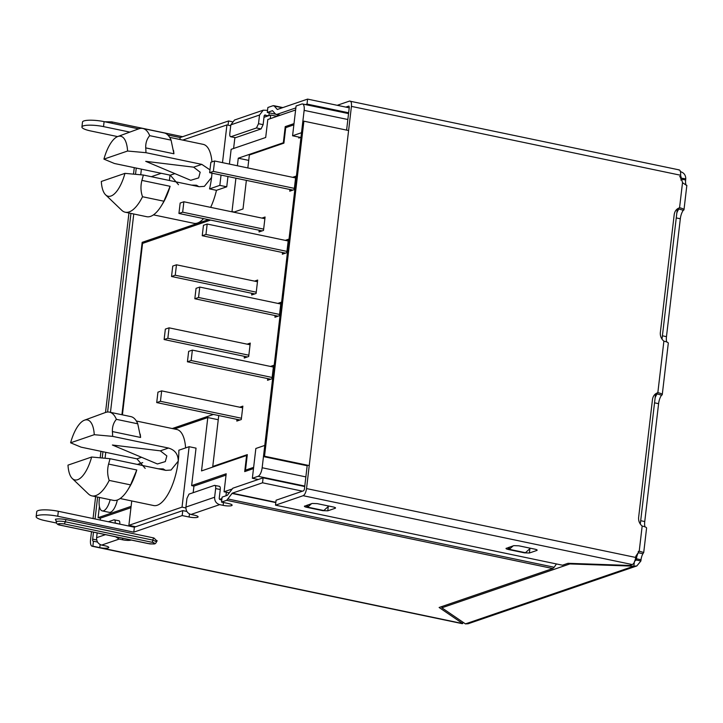 <?xml version="1.0" encoding="UTF-8"?>
<svg xmlns="http://www.w3.org/2000/svg" width="723" height="723" viewBox="0 0 723 723"><rect width="100%" height="100%" fill="white"/><g stroke="black" fill="none" stroke-linecap="round" stroke-linejoin="round"><path stroke-width="1.08" d="M117.343 500.009A14.053 5.45 101.8 0 1 109.191 512.345L102.277 510.899A14.053 5.45 101.8 0 1 99.304 499.15A14.053 5.45 101.8 0 1 99.548 497.478M110.158 499.701A14.053 5.45 101.8 0 1 102.277 510.899M130.953 507.691L100.398 518.156L100.172 520.036M100.398 518.156L98.093 517.677L99.413 506.452M105.07 458.246L105.766 452.336M110.465 412.345L133.764 213.999M141.392 169.137L140.732 174.785M98.093 517.677L131.107 506.362M136.358 421.021L176.792 429.48A39.593 15.364 101.8 0 1 185.612 447.899M226.037 475.101L193.945 486.1L191.64 485.612L196.041 448.143L189.128 446.697L178.852 450.221A39.593 15.364 -78.2 0 1 178.247 461.138A39.593 15.364 101.8 0 1 153.665 505.54L120.145 498.527M191.64 485.612L226.191 473.773L224.076 491.767L231.649 489.173M253.484 468.585L244.708 471.595L246.606 455.463L201.527 470.917L207.799 417.551L174.433 428.992M121.916 414.74L142.169 242.35L208.441 219.638M231.514 211.731L231.993 211.559L235.915 178.183M237.379 165.757L238.265 158.201L283.335 142.756L285.233 126.624L287.393 127.076M294.008 123.615L285.233 126.624M295.617 109.968L267.808 119.494L265.693 137.487L231.143 149.327L229.408 164.094M226.742 186.805L216.466 190.33L209.553 188.884L219.828 185.359L226.742 186.805L227.953 176.52M216.466 190.33A39.593 15.364 101.8 0 1 210.655 207.365M203.552 218.608A39.593 15.364 101.8 0 1 193.9 223.317L153.466 214.858M161.229 173.294L151.306 176.692M185.883 507.935L182.033 507.13L128.875 525.341L135.644 526.76M221.943 498.536L219.629 499.331M263.985 117.316L270.691 115.011L277.017 116.34M182.72 140.081L226.932 124.925L230.727 125.721M209.553 188.884A39.593 15.364 -78.2 0 0 211.577 177.469L204.383 186.353L199.187 186.715L143.335 175.029L124.962 173.357L101.31 181.464A30.655 11.893 -78.2 0 0 105.603 194.83A30.655 11.893 -78.2 0 0 124.962 173.357M141.907 180.398L170.104 186.299L163.904 201.211L142.53 196.737C140.687 191.523 140.479 186.073 141.907 180.398A39.593 15.364 -78.2 0 0 143.335 175.029M170.104 186.299A39.593 15.364 101.8 0 1 162.494 203.967L161.274 205.947A42.784 16.602 101.8 0 1 146.652 216.692L125.269 212.219A42.784 16.602 101.8 0 1 121.69 210.239L105.603 194.83M300.578 137.442L292.58 135.77L296.078 105.992L301.825 104.022A7.664 2.973 101.8 0 1 302.521 103.967A7.664 2.973 101.8 0 1 304.139 110.375L347.853 119.521M283.335 142.756L283.931 142.883M248.721 160.389L238.265 158.201M234.153 212.011L231.993 211.559M142.169 242.35L144.329 242.801M218.256 419.738L207.799 417.551M247.203 455.589L246.606 455.463M304.79 486.064L258.093 476.294L252.354 478.265L258.256 479.503M224.076 491.767L229.128 492.824M145.187 468.387L136.945 458.852L81.103 447.166L70.61 442.801L94.261 434.695L112.634 436.367A39.593 15.364 -78.2 0 0 112.399 431.559C112.21 426.751 113.529 422.675 116.376 419.331L137.759 423.805L140.596 437.46L112.399 431.559M140.19 434.08A39.593 15.364 101.8 0 1 140.271 434.613A39.593 15.364 101.8 0 1 140.596 437.46M112.634 436.367L168.486 448.043C174.948 449.941 178.201 454.306 178.247 461.138L171.062 470.022L165.856 470.384L110.013 458.698L91.64 457.026L67.989 465.133A30.655 11.893 101.8 0 0 72.282 478.499L88.369 493.917A42.784 16.602 101.8 0 0 91.948 495.888L113.33 500.361A42.784 16.602 101.8 0 0 127.953 489.616A42.784 16.602 101.8 0 0 130.583 484.889L136.774 469.977A39.593 15.364 101.8 0 1 129.173 487.645L127.953 489.616M137.388 464.428L142.738 462.593M131.74 500.958L128.875 525.341M182.033 507.13L189.128 446.697M193.945 486.1L193.168 492.688M225.965 495.806L226.38 492.255M270.691 115.011L270.266 118.653M233.601 148.486L234.885 137.632M170.022 175.129L169.39 180.479M169.679 137.352L203.208 144.365A39.593 15.364 101.8 0 1 211.956 161.889M211.975 173.177A39.593 15.364 101.8 0 1 211.577 177.469M219.828 185.359L221.039 175.074M222.494 162.648L226.932 124.925M163.904 201.211A42.784 16.602 101.8 0 1 161.274 205.947M292.58 135.77L301.509 132.707L304.139 110.375M258.093 476.294A7.664 2.973 -78.2 0 0 262.151 467.754L264.781 445.422L255.852 448.477L252.354 478.265M160.325 450.845L112.39 445.016L157.415 463.967L165.332 461.59L166.841 455.906L160.325 450.845L168.486 448.043M70.61 442.801A30.655 11.893 101.8 0 1 84.483 420.18L105.404 412.508A42.784 16.602 101.8 0 1 109.471 412.137L130.854 416.611A42.784 16.602 101.8 0 1 137.759 423.805M130.583 484.889L109.2 480.415C107.365 475.192 107.158 469.751 108.577 464.076A39.593 15.364 -78.2 0 0 110.013 458.698M173.511 150.402A39.593 15.364 101.8 0 1 173.592 150.944A39.593 15.364 101.8 0 1 173.918 153.782L145.721 147.89C145.531 143.073 146.859 138.997 149.706 135.662L171.08 140.135L173.918 153.782M178.509 184.717L170.276 175.183L114.424 163.497L103.931 159.123L127.582 151.026L145.956 152.689A39.593 15.364 -78.2 0 0 145.721 147.89M145.956 152.689L201.807 164.374L209.435 169.489M196.539 185.251L198.744 186.615M142.53 196.737A42.784 16.602 101.8 0 1 125.269 212.219M84.483 420.18A30.655 11.893 101.8 0 1 94.261 434.695M109.471 412.137A42.784 16.602 101.8 0 1 116.376 419.331M193.647 167.167L200.172 172.228L198.653 177.912L190.736 180.289L145.712 161.337L193.647 167.167L201.807 164.374M127.582 151.026A30.655 11.893 -78.2 0 0 117.813 136.511L138.726 128.839A42.784 16.602 101.8 0 1 142.793 128.459L164.175 132.933A42.784 16.602 101.8 0 1 171.08 140.135M165.413 470.293L163.217 468.92L158.147 468.766M109.2 480.415A42.784 16.602 101.8 0 1 91.948 495.888M91.64 457.026A30.655 11.893 101.8 0 1 72.282 478.499M117.813 136.511A30.655 11.893 -78.2 0 0 103.931 159.123M142.793 128.459A42.784 16.602 101.8 0 1 149.706 135.662M295.58 177.93L214.586 160.985L210.863 162.259L209.634 172.689L213.357 171.414L294.351 188.36M292.878 190.104L209.634 172.689M213.357 171.414L214.586 160.985M264.88 218.708L183.877 201.762L182.657 212.182L263.651 229.128M183.877 201.762L180.163 203.036L178.933 213.457L182.657 212.182M262.169 230.872L178.933 213.457M288.179 240.976L207.176 224.031L203.461 225.305L202.232 235.725L205.956 234.451L286.95 251.396M285.468 253.14L202.232 235.725M205.956 234.451L207.176 224.031M257.469 281.744L176.475 264.799L175.246 275.219L256.249 292.173M176.475 264.799L172.752 266.073L171.532 276.502L175.246 275.219M254.767 293.918L171.532 276.502M280.768 304.012L199.774 287.067L196.05 288.341L194.83 298.762L198.545 297.487L279.548 314.433M278.066 316.177L194.83 298.762M198.545 297.487L199.774 287.067M164.121 339.539L167.844 338.265L169.065 327.835L165.35 329.11L164.121 339.539L247.365 356.954M167.844 338.265L248.839 355.21M250.068 344.781L169.065 327.835M273.366 367.049L192.363 350.104L188.649 351.378L187.42 361.798L191.143 360.524L272.137 377.469M270.664 379.214L187.42 361.798M191.143 360.524L192.363 350.104M156.719 402.575L160.443 401.301L161.663 390.872L157.939 392.155L156.719 402.575L239.955 419.991M160.443 401.301L241.437 418.246M242.657 407.826L161.663 390.872M253.628 467.347L245.495 470.14L247.311 454.622L212.761 466.471L213.845 466.697M237.017 419.376L236.819 421.066L241.283 419.539L242.856 406.136L239.72 407.212M267.718 378.599L267.528 380.289L271.993 378.762L273.565 365.359L270.429 366.434M244.419 356.34L244.22 358.03L248.694 356.493L250.266 343.091L247.13 344.166M275.129 315.562L274.93 317.252L279.394 315.725L280.967 302.322L277.831 303.398M251.83 293.303L251.631 294.984L256.096 293.457L257.668 280.054L254.532 281.13M259.232 230.257L259.033 231.947L263.497 230.42L265.079 217.017L261.934 218.093M289.941 189.489L289.742 191.179L294.207 189.643L295.779 176.24L292.643 177.316M282.53 252.526L282.332 254.216L286.796 252.689L288.378 239.286L285.242 240.361M300.976 137.307L298.789 138.057L298.897 137.09M247.835 167.944L249.354 155.002L283.904 143.154L285.721 127.646L293.863 124.853M246.371 180.37L243.009 208.974L233.674 212.182M210.601 220.081L142.558 243.407L122.413 414.839M172.273 428.54L213.412 414.442M218.744 415.553L212.761 466.471M247.646 470.592L245.495 470.14M348.594 130.529L303.886 121.175L264.528 456.222L309.236 465.576M275.508 505.169L303.145 495.698L632.309 564.564L629.715 565.458L568.025 563.298L562.458 565.205L275.508 505.169L276.096 500.208L303.732 490.736L304.41 489.308L307.176 465.739L263.47 456.593L264.528 456.222M263.47 456.593L302.829 121.545L303.886 121.175M185.928 507.067L186.95 498.391L188.983 494.125L214.496 485.377C215.436 485.269 215.825 486.326 215.653 488.558L214.632 497.225L185.928 507.067C185.829 510.899 187.51 513.366 190.962 514.469L194.415 515.192A6.39 1.319 6.7 0 1 198.102 516.855A6.39 1.319 6.7 0 1 197.524 517.316A6.39 1.319 6.7 0 1 189.101 517.017L182.187 515.571L182.774 510.61L186.886 511.468M131.206 540.027A6.39 1.319 6.7 0 1 131.053 540.09A6.39 1.319 6.7 0 1 122.63 539.801L119.178 539.078L115.572 536.755M105.459 534.64L96.602 537.677C96.502 541.518 98.183 543.985 101.636 545.088L105.088 545.811A6.39 1.319 6.7 0 1 108.775 547.465A6.39 1.319 6.7 0 1 108.197 547.926A6.39 1.319 6.7 0 1 99.774 547.627L92.86 546.181A7.664 2.973 101.8 0 1 92.164 546.245A7.664 2.973 101.8 0 1 90.547 539.837L91.505 531.721M275.852 502.295L232.255 493.176L226.706 500.316L221.518 502.087L228.432 503.533A6.39 1.319 6.7 0 1 232.119 505.196A6.39 1.319 6.7 0 1 231.541 505.657A6.39 1.319 6.7 0 1 223.118 505.359L219.665 504.636C216.213 503.533 214.532 501.066 214.632 497.225M129.824 132.101L103.525 126.606A15.328 3.172 -173.3 0 0 83.317 125.892A15.328 3.172 -173.3 0 0 81.925 127.004A15.328 3.172 -173.3 0 0 90.764 130.971L117.605 136.593M138.653 128.866L104.103 121.636A15.328 3.172 -173.3 0 0 83.904 120.931A15.328 3.172 -173.3 0 0 82.503 122.033L81.925 127.004M136.258 168.07L135.526 174.315M130.935 213.402L107.6 412.02M102.937 451.739L102.205 457.984M97.614 497.081L95.038 518.969M93.493 532.137L92.671 539.105L96.719 539.954M97.56 542.087L93.448 541.22A2.558 0.994 101.8 0 1 93.213 541.238A2.558 0.994 101.8 0 1 92.671 539.105M134.27 167.646L133.511 174.126M128.947 212.987L105.513 412.471M100.949 451.324L100.181 457.804M95.617 496.656L93.05 518.545M92.86 546.181L93.448 541.22M638.59 551.541L638.337 552.752A7.022 2.729 -78.2 0 0 636.421 558.78L636.276 560.027L634.451 561.211M656.077 393.475A2.558 0.533 6.7 0 1 657.189 394.053A2.558 0.533 6.7 0 1 656.954 394.234A8.938 3.47 -78.2 0 0 655.128 397.831M677.803 208.576A2.558 0.533 6.7 0 1 678.906 209.155A2.558 0.533 6.7 0 1 678.671 209.345A8.938 3.47 -78.2 0 0 676.845 212.933M679.638 176.52L681.174 177.822L681.03 179.06A7.022 2.729 -78.2 0 0 680.939 180.181M462.865 622.132L462.693 623.56A7.664 2.973 101.8 0 1 461.997 623.615L92.164 546.245M215.653 488.558L220.262 489.516L219.241 498.192A1.274 1.148 71.1 0 0 220.244 499.674L221.771 499.991M221.518 502.087L222.106 497.126L227.293 495.345L232.842 488.206L263.109 477.831L304.735 486.543M56.484 523.027L44.989 520.623A15.328 3.172 6.7 0 1 36.15 516.647L36.737 511.685A15.328 3.172 6.7 0 1 58.337 511.288L134.37 527.194L182.774 510.61M273.068 105.703L274.297 106.082L273.068 105.703L267.881 107.483L267.293 112.445L272.481 110.664L275.517 114.071L276.746 114.442L275.517 114.071M267.293 112.445L274.207 113.891A6.39 1.319 6.7 0 1 275.707 114.261M276.71 114.605A6.39 1.319 6.7 0 1 277.894 115.544A6.39 1.319 6.7 0 1 276.394 116.204M268.748 115.68L264.41 115.337M635.047 560.442L636.276 560.027L640.885 560.985L641.03 559.747L636.421 558.78M638.463 551.631L638.337 552.752L642.946 553.719A7.022 2.729 -78.2 0 0 641.03 559.747M656.999 393.818L661.563 395.201A8.938 3.47 -78.2 0 0 658.599 403.669L644.753 521.554A8.938 3.47 -78.2 0 0 644.97 526.85M678.725 208.92L683.28 210.303A8.938 3.47 -78.2 0 0 680.325 218.771L666.47 336.656A8.938 3.47 -78.2 0 0 666.687 341.961M680.433 178.075L685.784 178.789L685.639 180.027A7.022 2.729 -78.2 0 0 685.955 184.627M569.95 563.371L569.887 563.931L633.863 566.172L465.44 623.895L468.097 623.768L636.827 565.946L633.863 566.172L634.324 562.277M182.187 515.571L133.791 532.155L134.37 527.194M36.15 516.647A15.328 3.172 6.7 0 1 57.75 516.249L133.791 532.155M108.36 521.753L114.008 519.819C114.948 519.71 115.328 520.768 115.165 522.991L115.138 523.172M115.165 522.991L119.747 524.139M96.602 537.677L97.162 532.905M100.136 544.546L99.774 547.627L462.693 623.56L439.114 607.483L552.761 568.531L554.189 567.248L228.134 499.024M556.439 563.949L554.189 567.248M179.919 139.494L180.144 137.551L167.808 134.966M228.052 125.16L228.549 120.958L180.144 137.551M232.128 121.708L228.549 120.958M256.475 127.962L230.962 136.71C230.022 136.819 229.643 135.761 229.806 133.529L230.827 124.862L259.53 115.02L258.509 123.696L256.475 127.962L261.084 128.929L235.571 137.677L230.619 136.737L235.571 137.677M263.217 110.185L234.514 120.027L230.827 124.862M258.509 123.696L263.118 124.663L264.139 115.987A1.274 1.148 -108.9 0 1 265.44 114.993M267.546 110.348L263.226 110.194L259.53 115.02M640.885 560.985L636.827 565.946M632.309 564.564C633.963 563.642 635.092 561.274 635.698 557.451L635.842 556.213L639.222 551.179L643.714 552.48L642.946 553.719M639.222 551.179L642.169 526.073A7.664 1.591 6.7 0 1 646.588 528.061L643.723 552.48M657.505 392.779L657.84 392.661A7.664 1.591 6.7 0 1 662.259 394.65A7.664 1.591 6.7 0 1 661.563 395.201M345.847 107.103L348.92 106.055L349.308 107.112L346.606 130.113M679.231 207.881L679.557 207.763C676.511 208.857 674.731 211.134 674.207 214.595L660.352 332.481C660.063 336.014 661.247 338.906 663.886 341.175A7.664 1.591 6.7 0 1 668.305 343.163L662.259 394.65M679.367 207.826L679.557 207.763A7.664 1.591 6.7 0 1 683.985 209.751A7.664 1.591 6.7 0 1 683.28 210.303M686.235 185.205L682.512 182.666L680.596 175.246C680.876 171.541 680.235 169.778 678.662 169.959M680.216 171.559C683.85 172.598 685.702 175.002 685.784 178.789M119.774 523.958A3.832 1.491 -78.2 0 0 118.961 520.759L114.008 519.819M232.255 493.176L262.53 482.792L302.494 491.161M220.262 489.516C220.425 487.293 220.045 486.236 219.105 486.344M214.496 485.377L219.449 486.317M263.118 124.663L261.084 128.929M349.227 107.817L307.6 99.105L277.325 109.48L274.297 106.082L282.341 107.763M348.64 112.779L307.022 104.067L305.504 104.591M295.861 107.899L276.746 114.442L280.343 115.201M465.44 623.895L441.852 607.808L442.015 606.489M441.852 607.808L569.887 563.931M642.169 526.073C639.521 523.804 638.346 520.903 638.635 517.379L652.48 399.494C653.005 396.032 654.794 393.755 657.84 392.661L657.65 392.725M679.249 169.914L349.507 101.084C351.071 100.904 351.721 102.675 351.432 106.38L306.534 488.585C305.937 492.399 304.808 494.776 303.145 495.698M349.507 101.084L337.216 105.305M262.53 482.792L263.109 477.831M307.022 104.067L307.6 99.105M506.353 548.188C505.594 548.567 506.208 548.983 508.215 549.462L524.347 552.833L529.399 553.005L536.837 550.456C537.596 550.086 536.972 549.661 534.975 549.191L518.843 545.811L513.791 545.639L506.01 548.468M304.726 506.001C303.967 506.38 304.591 506.805 306.588 507.275L322.72 510.646L327.772 510.827L335.219 508.278C335.978 507.898 335.355 507.474 333.357 507.004L317.225 503.633L312.173 503.452L304.383 506.281M311.55 503.669L307.691 507.148L323.823 510.519L328.784 506.046M307.691 507.148L307.7 504.988M513.167 545.856L509.317 549.326L525.449 552.706L530.402 548.233M509.317 549.326L509.317 547.166M305.865 476.9L262.151 467.754M136.945 458.852L141.536 457.279M108.577 464.076L136.774 469.977M170.276 175.183L174.858 173.61M156.927 540.967L153.909 537.984L66.344 519.665C61.609 518.789 57.967 518.662 55.4 519.277L56.177 521.093M66.344 519.665A1.916 0.741 -78.2 0 0 65.332 521.798A6.39 1.319 -173.3 0 0 56.909 521.5A6.39 1.319 -173.3 0 0 56.331 521.961L55.978 520.831L56.927 521.283M111.55 121.88A1.916 0.741 101.8 0 1 111.722 121.862A1.916 0.741 101.8 0 1 112.137 123.317M640.686 520.705L644.753 521.554M654.541 402.819L658.599 403.669M662.413 335.806L666.47 336.656M676.258 217.921L680.325 218.771M681.03 179.06L685.639 180.027M189.101 517.017L189.462 513.926M58.337 511.288L57.75 516.249M122.63 539.801L122.811 538.274M223.118 505.359L223.452 502.494M103.525 126.606L104.103 121.636M268.902 115.626L269.227 112.851M190.962 514.469L219.665 504.636M101.636 545.088L119.178 539.078M226.706 500.316L552.761 568.531M663.886 341.175L657.84 392.661M682.512 182.666L679.557 207.763M153.909 537.984A1.916 0.741 -78.2 0 0 152.896 540.117L65.332 521.798L64.32 523.931L151.875 542.25A1.916 0.741 -78.2 0 0 152.896 540.117L156.575 541.771L157.18 540.75L155.788 541.012M275.815 502.602L231.966 493.429M680.596 175.246L351.432 106.38M306.534 488.585L635.698 557.451M147.826 543.461A1.916 0.741 -78.2 0 0 147.98 543.542A1.916 0.741 -78.2 0 0 148.152 543.524L60.596 525.205A1.916 0.741 101.8 0 1 60.425 525.223A1.916 0.741 101.8 0 1 60.262 525.133M60.596 525.205C56.629 523.696 57.867 523.271 64.32 523.931M151.875 542.25C157.325 543.027 152.282 544.753 148.152 543.524M529.905 548.685L529.399 553.005M508.45 547.474L508.215 549.462M328.278 506.498L327.772 510.827M306.823 505.287L306.588 507.275M677.315 208.911L662.015 339.141M655.598 393.809L640.298 524.039M302.521 103.967L348.549 113.601M196.539 185.242L191.468 185.097M104.69 121.762L111.722 121.862L182.63 136.701M638.255 551.405L638.816 551.396M686.85 185.332L683.985 209.751M273.646 105.657L282.865 107.582M276.168 114.487L280.045 115.3M56.331 521.961C56.548 523.886 57.912 524.97 60.425 525.223L147.98 543.542C155.662 544.292 155.138 544.274 156.575 541.771"/></g></svg>
